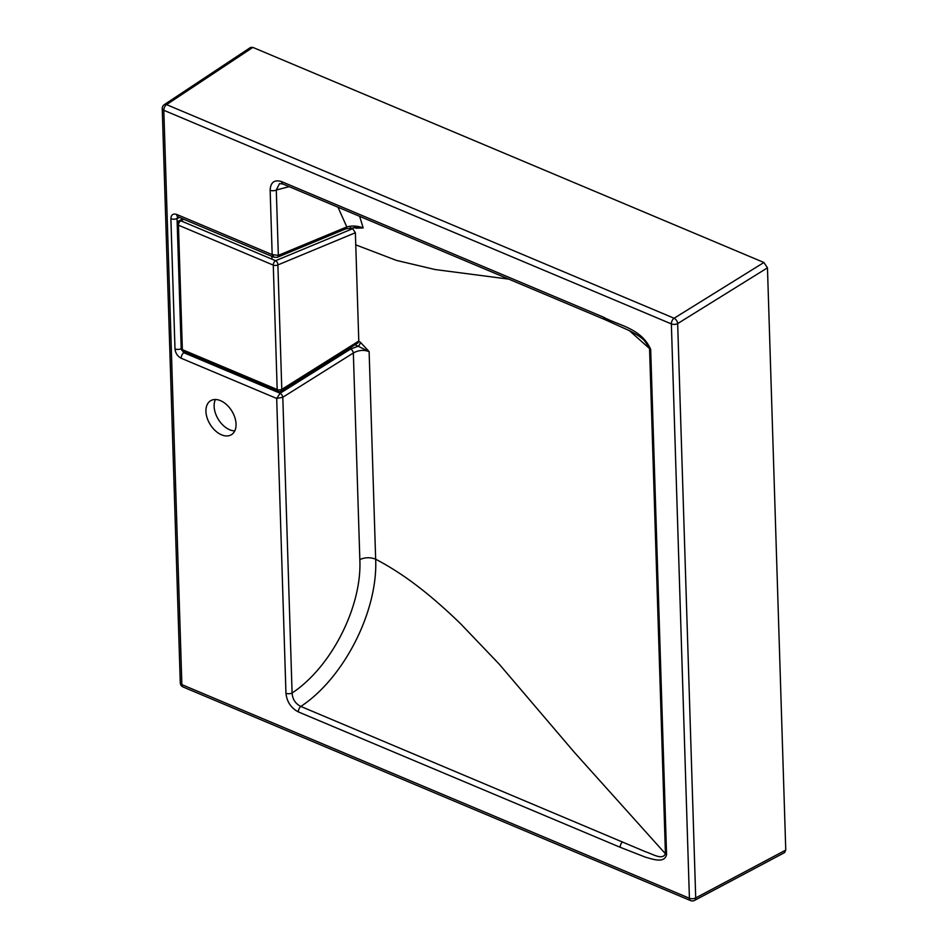 <?xml version="1.0" encoding="UTF-8"?>
<svg xmlns="http://www.w3.org/2000/svg" width="948" height="948" viewBox="0 0 948 948"><rect width="100%" height="100%" fill="white"/><g stroke="black" fill="none" stroke-linecap="round" stroke-linejoin="round"><path stroke-width="1.42" d="M252.867 47.4L250.545 47.459L164.277 104.659A4.55 2.832 56.5 0 1 166.564 104.624L674.111 318.244A4.55 2.737 58.2 0 1 677.666 323.588L695.714 897.922A4.55 2.903 62 0 1 694.517 900.422L784.612 852.572L785.762 850.083L767.465 267.834L763.91 262.489L252.867 47.4L166.564 104.624A4.55 2.607 112.8 0 0 163.814 110.288A4.55 2.334 178.2 0 1 162.238 108.605L180.286 682.927A4.55 4.55 0 0 0 183.071 686.98L690.618 900.6A4.55 4.55 0 0 0 694.517 900.422M236.052 424.064A19.908 12.739 -121.6 0 0 226.643 404.713A19.908 12.739 -121.6 0 0 210.551 400.779A19.908 12.739 -121.6 0 0 205.941 411.396A19.908 12.739 -121.6 0 0 215.35 430.748A19.908 12.739 -121.6 0 0 231.442 434.682A19.908 12.739 -121.6 0 0 236.052 424.064M289.176 186.661L276.283 190.003A4.55 2.334 178.2 0 1 270.144 190.24C270.583 182.229 274.434 179.373 281.686 181.649L603.521 317.165C618.783 325.626 641.109 328.02 650.684 349.314L666.562 854.515C664.572 863.664 653.054 859.244 645.541 857.205L620.182 847.287L298.347 711.912C291.024 708.026 286.889 701.804 285.952 693.237A4.55 2.334 -1.8 0 0 292.091 693.012C292.541 699.269 295.444 703.736 300.824 706.438L645.872 851.897C652.698 853.958 662.32 860.547 665.437 853.781L666.562 854.515M215.421 399.511A19.908 12.739 -121.6 0 0 214.13 406.348A19.908 12.739 -121.6 0 0 234.76 430.902M285.952 693.237L276.686 398.456L280.134 393.254A3.413 1.849 57.9 0 1 282.8 397.248L292.091 693.012C331.409 667.119 362.148 606.412 359.837 559.569C365.099 557.27 370.372 557.14 375.657 559.19C390.612 567.058 405.069 576.443 419.004 587.31C431.672 596.932 448.546 611.934 460.645 623.808L498.944 663.861L574.63 752.653L665.437 853.781L649.558 348.591L629.354 330.603M359.837 559.569L353.343 353L282.8 397.248L276.686 398.456L181.198 358.261C177.56 356.318 175.499 353.201 174.989 348.935A4.55 2.334 -1.8 0 0 181.127 348.698L183.793 352.703L280.134 393.254L350.677 349.006A3.413 1.849 57.9 0 1 353.343 353C358.593 350.096 363.854 349.634 369.127 351.613L358.166 346.233A3.413 2.05 115.2 0 0 360.24 342.11L369.127 351.613L375.657 559.19C378.062 610.82 344.136 678.033 300.824 706.438A4.55 2.607 -67.3 0 0 298.347 711.912M509.017 279.162L435.239 269.564L396.454 260.404L356.685 245.212M650.684 349.314L643.941 340.071C640.196 336.978 639.272 335.888 630.1 330.982L604.706 319.523A4.55 2.595 -66.9 0 1 603.521 317.165M359.648 216.369L363.179 227.923L356.033 228.207L354.149 227.342M604.706 319.523L282.895 184.007L279.518 183.604L276.283 190.003L278.345 255.356L346.802 226.928C352.099 225.494 357.562 225.825 363.179 227.923L357.029 227.449L345.736 228.871L277.278 257.311L274.055 257.264L272.171 254.621L270.144 190.24M345.736 228.871A3.413 2.145 67.4 0 0 346.802 226.928L338.021 207.268M177.904 216.606L177.892 216.784A4.55 2.607 -67.2 0 1 176.684 214.426L272.171 254.621L278.345 255.356A3.413 2.145 67.4 0 1 277.278 257.311M177.703 216.725L177.039 218.478L181.21 348.651M356.033 228.207A3.413 2.062 114.7 0 0 355.69 227.366M282.895 184.007A4.55 2.595 -67.1 0 1 281.686 181.649M181.198 358.261A4.55 2.607 -67.2 0 1 183.793 352.703L184.824 352.052M174.989 348.935L170.889 218.715A4.55 2.334 -1.8 0 0 177.039 218.478L179.492 217.459M358.782 341.067L355.382 232.746L277.882 264.93L281.793 389.367L358.782 341.067L357.989 342.903L281.236 391.05A3.413 1.849 -122.1 0 0 281.307 391.003A3.413 1.849 -122.1 0 0 281.793 389.367A3.413 1.754 -1.8 0 1 277.183 389.533L273.273 265.108L178.449 225.197L182.36 349.634L277.183 389.533A3.413 1.955 -67.2 0 0 278.096 391.311A3.413 3.413 0 0 0 281.212 391.074A3.413 1.849 -122.1 0 0 281.236 391.05A3.413 3.413 0 0 1 281.212 391.074M183.805 219.272L180.784 220.789L275.607 260.7A3.413 2.145 -112.6 0 1 277.266 262.43A3.413 2.145 -112.6 0 1 277.882 264.93A3.413 1.754 178.2 0 1 273.273 265.108A3.413 1.955 -67.2 0 1 275.418 260.807A3.413 1.955 -67.2 0 1 275.607 260.7L352.68 228.681L350.25 227.662M352.68 228.681L355.382 232.746M767.465 267.834L677.666 323.588A4.55 2.334 178.2 0 1 671.362 323.908L163.814 110.288L181.862 684.622L689.409 898.242L671.362 323.908A4.55 2.607 112.8 0 1 674.111 318.244L763.91 262.489M690.618 900.6A4.55 2.607 112.8 0 1 689.409 898.242A4.55 2.334 178.2 0 0 695.714 897.922L785.762 850.083M183.071 686.98A4.55 2.607 112.8 0 1 181.862 684.622A4.55 2.334 178.2 0 1 180.286 682.927M170.889 218.715C171.138 214.758 173.069 213.336 176.684 214.426M620.182 847.287A4.55 2.619 -67.4 0 1 622.504 841.931M358.771 341.422L360.24 342.11M350.677 349.006L358.166 346.233L355.026 344.764M271.958 258.875L271.875 256.339M182.905 218.893L179.16 220.766A3.413 2.334 -116.5 0 1 180.784 220.789A3.413 1.955 112.8 0 0 178.449 225.197A3.413 1.754 178.2 0 1 177.276 223.929L181.187 348.366A3.413 1.754 178.2 0 0 182.36 349.634A3.413 1.955 112.8 0 0 183.272 351.4L278.096 391.311M164.277 104.659A4.55 4.55 0 0 0 162.238 108.605M177.892 216.784L274.055 257.264M179.16 220.766A3.413 3.413 0 0 0 177.276 223.929M181.187 348.366A3.413 3.413 0 0 0 183.272 351.4"/></g></svg>
